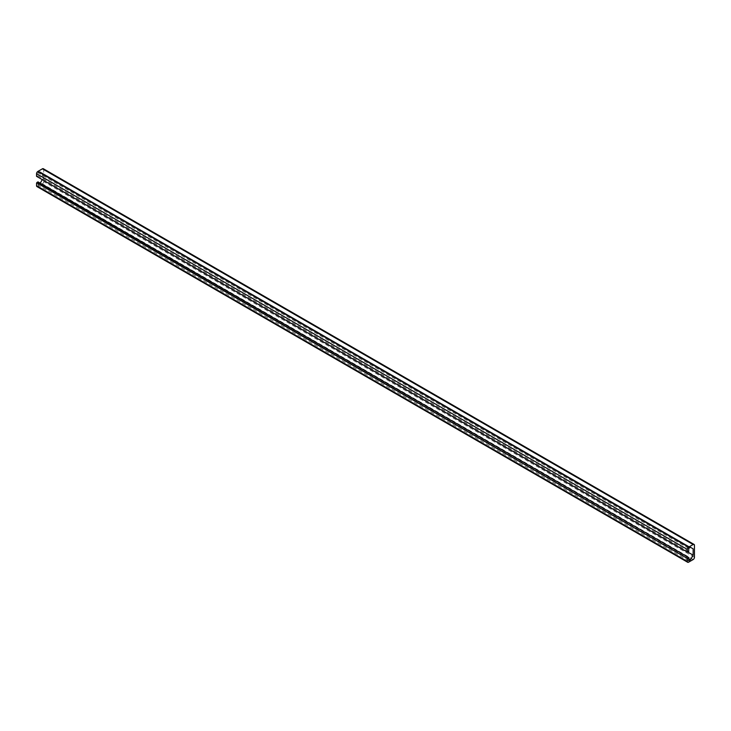 <?xml version="1.0" encoding="UTF-8"?>
<svg xmlns="http://www.w3.org/2000/svg" width="731" height="731" viewBox="0 0 731 731"><rect width="100%" height="100%" fill="white"/><g stroke="black" fill="none" stroke-linecap="round" stroke-linejoin="round"><path stroke-width="0.55" stroke-dasharray="3.65 2.74" d="M687.615 551.85L36.55 176.335M688.721 551.585L37.985 175.879L36.879 176.144M688.721 548.351L37.985 172.653L37.985 175.879M687.844 552.097L42.407 179.451L42.407 173.137L690.512 547.318L39.776 171.621L37.985 172.653M42.407 173.137L39.776 171.621M688.721 558.685L39.776 184.02L40.242 183.198M688.721 560.75L37.985 185.053L39.776 184.02M37.985 181.891L37.985 185.053M43.33 168.733A1.837 1.06 -60 0 1 43.705 169.574L43.705 181.59A1.837 1.06 -60 0 1 42.407 183.846L37.848 186.478A1.837 1.06 -60 0 1 36.934 186.569M688.593 562.185L37.848 186.478M693.152 559.553L42.407 183.846M694.45 557.296L43.705 181.59M694.45 545.271L43.705 169.574"/><path stroke-width="1.1" d="M37.848 171.447L42.407 168.815A1.837 1.06 -60 0 1 43.33 168.733L694.066 544.431A1.837 1.06 120 0 0 693.152 544.522L688.593 547.153A1.837 1.06 120 0 0 687.295 549.41L687.295 552.033L36.55 176.335L36.55 173.704A1.837 1.06 -60 0 1 37.848 171.447L688.593 547.153M687.295 552.033L36.879 176.518M687.615 552.225L688.721 551.585L688.721 548.351L690.512 547.318L693.152 548.844L690.512 547.318M693.152 548.844L693.152 555.158L687.844 552.097M40.242 183.198L42.288 179.652M693.152 555.158L690.512 559.718L688.721 558.685M690.512 559.718L688.721 560.75L688.721 557.598L37.985 181.891L36.879 182.531L687.615 558.612L36.879 182.531M688.721 557.598L687.615 558.237M687.615 558.612L36.879 182.905M687.295 558.795L687.295 561.426A1.837 1.06 120 0 0 687.67 562.267L36.934 186.569A1.837 1.06 -60 0 1 36.55 185.729L36.55 183.097M687.67 562.267A1.837 1.06 120 0 0 688.593 562.185L693.152 559.553A1.837 1.06 120 0 0 694.45 557.296L694.45 545.271A1.837 1.06 120 0 0 694.066 544.431M693.152 544.522L42.407 168.815M687.295 549.41L36.55 173.704M687.295 561.426L36.55 185.729"/></g></svg>
